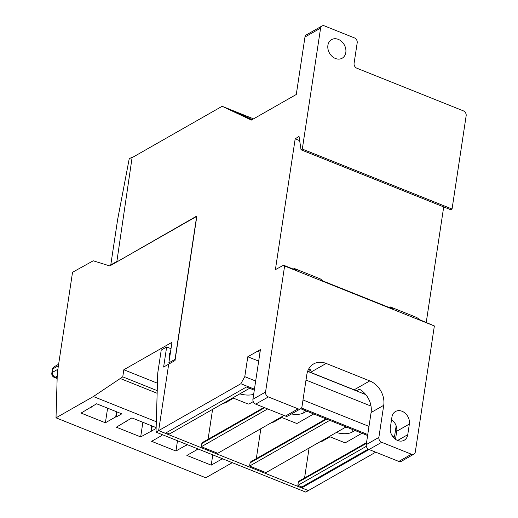 <?xml version="1.0" encoding="UTF-8"?>
<svg xmlns="http://www.w3.org/2000/svg" width="518" height="518" viewBox="0 0 518 518"><rect width="100%" height="100%" fill="white"/><g stroke="black" fill="none" stroke-linecap="round" stroke-linejoin="round"><path stroke-width="0.78" d="M156.125 428.503L140.669 436.901L116.336 427.195L131.896 417.903L156.151 427.609M116.155 417.061L115.721 416.886L105.394 422.772L81.061 413.073L96.62 403.775L121.782 413.85L116.155 417.061L116.932 411.907M222.882 458.916L221.542 459.259L211.214 465.145L186.881 455.439L197.248 449.533L197.319 449.074M197.248 449.533L196.814 449.359L197.721 448.841M221.976 459.427L222.099 458.598M221.542 459.259L221.665 458.43M211.214 465.145L212.768 454.869M126.703 421.283L126.774 420.823M151.424 431.183L152.208 426.036M150.997 431.008L151.774 425.861M140.669 436.901L142.877 422.3M91.427 407.161L91.498 406.701M115.721 416.886L116.498 411.739M105.394 422.772L107.602 408.171M187.607 444.787L186.266 445.13L175.939 451.023L151.612 441.317L161.979 435.405L162.043 434.945M161.979 435.405L161.545 435.237L162.451 434.719M186.7 445.305L186.823 444.476M186.266 445.13L186.396 444.302M175.939 451.023L177.499 440.74M170.072 363.364L168.862 362.878L175.045 359.35L196.665 216.407L109.784 265.941L93.24 260.794L72.539 272.274L57.304 373.012L56.015 417.825L93.369 396.529L122.76 376.851L123.828 369.755L171.97 342.307L168.862 362.878M232.265 462.671L205.763 477.784L56.015 417.825M156.319 421.73L93.369 396.529M157.148 393.279L120.021 378.412M157.226 390.65L122.76 376.851M157.446 383.216L123.828 369.755M82.038 267.178L81.702 267.048M163.63 367.042L166.666 346.963L161.227 350.071L157.737 373.109L156.015 432.141L158.644 430.639L168.706 364.148L163.63 367.042M171.005 348.698L166.666 346.963M156.015 432.141L305.762 492.1L308.391 490.598L158.644 430.639M308.391 490.598L301.748 487.891L369.043 449.514M117.651 219.464L110.774 264.925L116.874 261.448L132.161 157.122L129.215 158.799L117.651 219.464M111.24 265.112L110.774 264.925M132.66 157.317L132.161 157.122M232.776 397.882L247.643 403.833A1.191 0.512 -171.4 0 0 249.275 403.872L253.244 401.612M248.957 388.649A12.918 5.562 -171.4 0 0 250.434 388.617M239.834 393.855A12.918 5.562 -171.4 0 0 253.658 394.327M281.028 417.197L295.901 423.154A1.191 0.512 -171.4 0 0 297.526 423.193L313.727 413.953M291.485 413.966A12.918 5.562 -171.4 0 0 303.71 412.885L306.74 411.156M329.28 436.519L344.153 442.476A1.191 0.512 -171.4 0 0 345.778 442.514L361.978 433.275M345.461 427.292A12.918 5.562 -171.4 0 0 346.937 427.253M336.337 432.491A12.918 5.562 -171.4 0 0 351.962 432.206L354.992 430.477M319.58 442.048A15.773 12.497 60.3 0 0 322.934 440.863L330.024 436.816M271.328 422.727A15.773 12.497 60.3 0 0 274.682 421.542L281.773 417.502M223.077 403.412A15.773 12.497 60.3 0 0 226.431 402.227L233.521 398.18M263.973 407.439L202.506 442.489L201.826 443.55L201.347 446.73L217.728 453.289L284.045 415.481M366.53 442.631L299.009 481.131L298.329 482.193L297.85 485.372L301.884 486.985L301.748 487.891M326.036 418.887L250.757 461.81L250.077 462.872L249.598 466.051L265.98 472.61L346.108 426.923M345.817 52.506A10.703 8.476 -119.7 0 1 342.158 58.217A10.703 8.476 -119.7 0 1 332.09 56.365A10.703 8.476 -119.7 0 1 327.9 45.338A10.703 8.476 -119.7 0 1 331.559 39.627A10.703 8.476 -119.7 0 1 341.627 41.479A10.703 8.476 -119.7 0 1 345.817 52.506M117.146 261.745L196.885 215.987L175.026 360.541L168.706 364.148L158.657 430.594L165.307 433.262L246.426 387.011L254.293 390.158M300.673 408.728L367.605 435.528M308.404 490.552L375.699 452.182M367.754 434.537L301.457 407.996M254.442 389.167L240.851 383.728L244.781 376.664L247.792 356.76L260.424 349.592L252.913 399.255L265.553 392.048A3.976 3.147 60.3 0 0 268.35 396.924L298.122 408.844A3.976 3.147 60.3 0 0 300.628 408.754A3.976 3.147 60.3 0 0 301.988 406.63L306.844 374.52A19.872 15.747 -119.7 0 1 313.636 363.921A19.872 15.747 -119.7 0 1 326.165 363.448L369.774 380.911A19.872 15.747 -119.7 0 1 383.728 405.309L378.872 437.419A3.976 3.147 60.3 0 0 381.662 442.294L411.441 454.221A3.976 3.147 60.3 0 0 413.947 454.124A3.976 3.147 60.3 0 0 415.3 452.007L434.362 325.958L419.852 319.787L416.796 317.521L390.455 306.98L390.19 307.912M158.657 430.594L240.851 383.728M260.845 428.703L256.319 458.637M212.594 409.388L208.068 439.322M166.297 432.698L169.477 433.967L249.605 388.28M309.097 448.025L304.571 477.959M297.85 485.372L366.336 446.322M201.347 446.73L267.657 408.916M249.598 466.051L329.726 420.363M301.036 149.793L450.783 209.751L452.052 209.026L466.161 115.741A3.976 3.147 60.3 0 0 463.364 110.858L356.883 68.221A3.976 3.147 -119.7 0 1 354.085 63.345L357.2 42.774A3.976 3.147 60.3 0 0 354.409 37.892L324.462 25.9A3.976 3.147 60.3 0 0 321.956 25.997A3.976 3.147 60.3 0 0 320.597 28.114L302.305 149.067L301.036 149.793L299.028 136.351L295.182 138.85L275.401 269.645L283.56 265.216L297.008 270.603L293.952 268.337L293.687 269.269M293.952 268.337L320.292 278.885L323.349 281.151L393.512 309.24L390.455 306.98M253.529 118.862L233.754 110.943L252.188 119.632M233.754 110.943L222.138 106.294L132.084 157.647L116.848 261.622M320.597 28.114L304.972 37.024L296.283 94.483L251.398 120.079L222.138 106.294M383.728 405.309L371.089 412.516A19.872 15.747 60.3 0 0 359.505 389.264L356.235 390.799L308.424 371.659L311.091 369.884A19.872 15.747 60.3 0 0 308.43 369.476M268.35 396.924L255.704 404.131L285.483 416.058L298.122 408.844M255.704 404.131A3.976 3.147 -119.7 0 1 252.913 399.255M300.628 408.754L287.989 415.96A3.976 3.147 -119.7 0 1 285.483 416.058M371.011 406.093L306.002 380.07M258.683 361.117L247.792 356.76M393.822 437.885L394.528 436.622L392.094 435.651M368.991 426.398L302.991 399.974M255.672 381.028L244.781 376.664M394.528 436.622L396.16 425.841M443.706 206.915L426.249 322.351M283.56 265.216L284.615 265.999L265.553 392.048M304.972 37.024A3.976 3.147 -119.7 0 1 306.332 34.9L321.956 25.997M391.543 419.638A10.412 8.249 -119.7 0 1 396.723 431.254L395.499 439.322M381.662 442.294L369.023 449.507L398.795 461.428L411.441 454.221M369.023 449.507A3.976 3.147 -119.7 0 1 366.232 444.625L378.872 437.419M371.089 412.516L366.232 444.625M413.947 454.124L401.301 461.331A3.976 3.147 -119.7 0 1 398.795 461.428M407.757 434.686A10.412 8.249 -119.7 0 1 404.195 440.242A10.412 8.249 -119.7 0 1 394.399 438.435A10.412 8.249 -119.7 0 1 390.326 427.706L391.932 417.068A10.412 8.249 -119.7 0 1 395.493 411.512A10.412 8.249 -119.7 0 1 405.29 413.312A10.412 8.249 -119.7 0 1 409.362 424.048L407.757 434.686L397.604 440.475M284.615 265.999L434.362 325.958M299.669 140.643L295.182 138.85M452.052 209.026L302.305 149.067M326.165 363.448L310.541 372.358L354.15 389.814L369.774 380.911M310.541 372.358A19.872 15.747 60.3 0 0 308.424 371.659L307.634 371.341M365.766 394.619L356.235 390.799A19.872 15.747 60.3 0 0 354.15 389.814M301.884 486.985L368.292 449.119M58.631 364.245L54.338 366.692A3.976 3.147 60.3 0 0 52.978 368.81L52.447 372.358A3.976 3.147 60.3 0 0 55.238 377.24L57.213 376.107M57.867 369.263L52.447 372.358A3.976 1.709 -171.4 0 0 51.839 373.096A3.976 3.976 0 0 0 54.293 377.382A3.976 1.716 111.8 0 0 55.238 377.24L57.161 378.01M51.839 373.096L52.376 369.548A3.976 1.709 8.6 0 1 52.978 368.81L58.404 365.714M170.506 352A8.942 7.084 60.3 0 0 169.626 357.815M304.131 410.114L303.71 412.885M352.382 429.435L351.962 432.206M298.329 482.193L366.42 443.363M201.826 443.55L264.666 407.718M250.077 462.872L326.728 419.166M260.017 352.279L257.452 351.249M409.362 424.048L396.723 431.254M54.338 366.692A3.976 3.976 0 0 0 52.376 369.548M57.142 378.522L54.293 377.382M170.545 351.735L169.38 353.975L168.985 357.057L169.386 359.388"/></g></svg>
